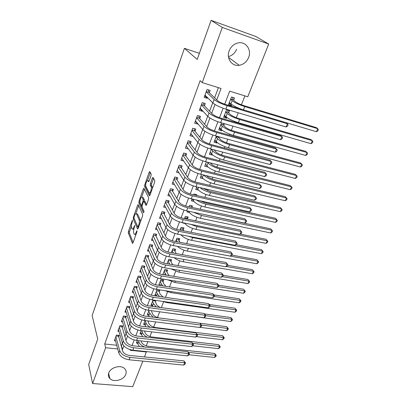 <?xml version="1.0" encoding="UTF-8"?>
<svg xmlns="http://www.w3.org/2000/svg" width="407" height="407" viewBox="0 0 407 407"><rect width="100%" height="100%" fill="white"/><g stroke="black" fill="none" stroke-linecap="round" stroke-linejoin="round"><path stroke-width="0.61" d="M132.59 220.355L132.178 220.686L128.434 231.38L128.302 232.936L132.428 243.366L132.992 242.867L136.9 231.914L136.966 230.738L136.05 232.529C135.363 234.269 134.748 234.819 134.208 234.173L133.761 233.114C133.374 231.807 133.511 230.108 134.168 228.012L134.758 225.488L133.837 227.223C133.165 228.953 132.565 229.502 132.036 228.876L131.603 227.854C131.227 226.582 131.364 224.913 132.01 222.843L132.59 220.355M236.594 49.237C234.966 53.149 232.249 55.596 228.439 56.588M248.611 57.468C246.703 61.879 243.574 64.489 239.224 65.308C231.944 66.636 226.083 58.405 229.172 50.819C230.927 46.566 233.888 43.936 238.049 42.928C245.747 41.102 251.908 49.812 248.611 57.468M125.768 374.389C123.906 379.965 113.68 382.687 109.895 378.566C108.379 376.994 108.003 375.112 108.755 372.919C110.521 367.399 120.574 364.586 124.461 368.483C126.16 370.105 126.592 372.074 125.768 374.389M151.048 175.656L151.165 174.074L149.807 171.612L149.166 172.217L144.719 184.9L144.602 186.467L149.323 195.772L149.985 195.212L154.624 182.188L154.741 180.56L153.037 177.467L152.371 178.073L150.407 183.613L150.29 185.216L151.114 186.772C152.096 188.385 149.959 194.485 149.059 192.664L145.915 186.518C144.989 184.951 147.054 178.988 147.924 180.733L148.463 181.756L149.11 181.161L151.048 175.656M142.862 361.126L132.733 386.65L92.608 383.521L88.68 364.469L97.716 339.082L92.135 315.542L184.412 48.341L197.222 59.397L211.111 20.35L222.303 27.437L268.701 44.058L247.771 96.79L229.685 91.158L224.684 104.182M92.608 383.521L105.642 347.741L117.72 348.992M216.738 99.934L221.067 88.477L202.208 82.611L200.152 80.652L104.701 343.986L105.642 347.741M202.208 82.611L222.303 27.437M138.217 204.665L137.612 205.179L133.364 217.307L133.237 218.864L137.546 228.968L138.136 228.449L142.567 216.015L142.689 214.397L138.217 204.665M138.98 201.282L143.325 188.884L143.941 188.309L148.647 197.675L148.524 199.303L146.576 204.772L145.94 205.332L144.017 201.348L143.401 201.908L142.145 205.459L142.023 207.056L143.961 211.208C144.027 212.164 143.849 212.668 143.442 212.724L138.858 202.849L138.98 201.282L139.942 201.485M231.863 104.645L231.491 105.606L229.039 103.327M233.608 100.158L234.483 97.904L231.491 96.988L228.505 104.711L231.491 105.606M226.872 117.486L226.567 118.274L224.186 115.888M228.648 112.917L229.512 110.699L226.531 109.819L223.596 117.414L226.567 118.274M221.968 130.118L221.723 130.739L219.414 128.246M223.774 125.468L224.46 123.703M217.14 142.542L216.956 142.999L214.713 140.405M218.976 137.815L219.327 136.91M212.388 154.762L212.271 155.067L210.088 152.376M207.718 166.789L205.535 164.153L206.883 165.914L208.043 162.932L207.458 162.174M201.541 174.486L200.208 177.93L203.098 178.607M201.272 183.364L198.372 182.682M196.561 195.487L196.876 194.683L193.991 194.027L193.676 194.836M191.931 207.407L192.501 205.937L189.626 205.316L189.057 206.787M187.449 218.941L188.197 217.017L185.333 216.422L184.513 218.544M183.216 229.828L183.954 227.93L181.105 227.365L180.047 230.113M179.049 240.547L179.777 238.68L176.943 238.141L175.646 241.493M174.949 251.104L175.661 249.267L172.843 248.753L171.316 252.696M170.904 261.508L171.606 259.697L168.798 259.213L167.058 263.721M166.921 271.759L167.618 269.973L164.82 269.51L162.861 274.572M162.998 281.858L163.68 280.097L160.897 279.66L158.735 285.256M159.132 291.809L159.803 290.079L157.031 289.662L154.741 295.594L156.186 295.803M155.321 301.618L155.795 300.397M151.562 311.284L151.775 310.734M118.641 337.006L119.251 335.368L116.453 335.047L114.382 340.669L115.466 340.786M122.141 327.579L122.756 325.915L119.948 325.575L117.847 331.273L118.971 331.405M125.692 318.009L126.318 316.325L123.494 315.964L121.362 321.749L122.532 321.891M129.294 308.308L129.93 306.593L127.091 306.212L124.929 312.077L126.15 312.24M132.947 298.458L133.593 296.723L130.744 296.316L128.546 302.269L129.823 302.447M136.655 288.466L137.312 286.701L134.447 286.274L132.219 292.318L133.552 292.511M140.42 278.327L141.087 276.536L138.207 276.083L135.948 282.214L137.342 282.427M144.241 268.03L144.917 266.214L142.028 265.735L139.728 271.962L141.188 272.197M148.123 257.58L148.804 255.738L145.899 255.235L143.569 261.553L145.106 261.813M152.055 246.973L152.752 245.1L149.837 244.571L147.466 250.987L149.084 251.272M156.054 236.202L156.761 234.3L153.831 233.74L151.424 240.257L153.129 240.573M160.114 225.264L160.831 223.331L157.885 222.746L155.443 229.365L157.25 229.716M164.24 214.158L164.967 212.195L162.006 211.579L159.529 218.3L161.437 218.686M168.427 202.874L169.164 200.88L166.193 200.234L163.67 207.061L165.705 207.494M172.68 191.412L173.433 189.387L170.441 188.711L167.882 195.65L170.055 196.128M177.004 179.767L177.767 177.711L174.761 177.004L172.161 184.05L174.491 184.585M181.395 167.933L182.168 165.842L179.151 165.105L176.511 172.268L179.014 172.868M185.857 155.912L186.645 153.785L183.613 153.017L180.927 160.292L183.638 160.969M190.39 143.691L191.193 141.529L188.146 140.725L185.419 148.123L188.37 148.886M195.004 131.268L195.818 129.075L192.755 128.23L189.983 135.75L193.081 136.447M199.689 118.641L200.519 116.407L197.441 115.532L194.622 123.179L197.69 124.033L197.807 123.718M204.456 105.8L205.296 103.531L202.208 102.615L199.338 110.389L202.421 111.284L202.61 110.765M104.701 343.986L116.692 345.263M121.118 345.731L121.428 345.767L122.38 343.233M124.847 336.67L126.043 333.491M128.49 326.974L129.757 323.606M132.189 317.139L133.532 313.568M135.938 307.153L137.357 303.373M139.749 297.018L141.249 293.025M143.615 286.726L145.197 282.519M147.543 276.277L149.206 271.845M151.526 265.669L153.281 261.009M155.576 254.894L157.417 249.995M159.692 243.951L161.625 238.807M163.868 232.835L165.893 227.442M168.111 221.54L170.238 215.888M172.42 210.068L174.649 204.146M176.806 198.407L179.131 192.211M181.257 186.554L183.694 180.077M185.785 174.511L188.329 167.74M190.384 162.266L193.045 155.194M195.065 149.812L197.838 142.435M199.822 137.154L202.717 129.451M204.66 124.277L207.677 116.249M209.585 111.177L212.729 102.808M214.591 97.853L218.422 87.658M209.3 92.74L210.16 90.435L207.051 89.479L204.136 97.385L207.234 98.316L207.499 97.599M146.225 345.864L147.878 341.682M149.903 336.548L151.75 331.868M153.632 327.101L155.683 321.906M157.417 317.516L159.676 311.793M161.335 307.6L163.619 301.806M165.384 297.334L167.572 291.788M169.5 286.91L171.586 281.624M173.682 276.322L175.661 271.311M177.925 265.573L179.797 260.836M182.239 254.65L183.995 250.203M186.62 243.554L188.258 239.402M191.071 232.28L192.587 228.439M195.594 220.828L196.983 217.297M200.188 209.188L201.45 205.988M202.981 202.111L203.225 201.49M204.858 197.354L205.988 194.49M207.519 190.624L207.977 189.453M209.61 185.327L210.602 182.814M212.128 178.948L212.81 177.213M214.438 173.097L215.288 170.945M216.809 167.084L217.725 164.764M219.348 160.663L220.05 158.888M221.571 155.031L222.726 152.106M224.338 148.016L224.888 146.627M226.409 142.781L227.808 139.23M229.416 135.155L229.807 134.168M231.324 130.326L232.982 126.129M234.585 122.069L234.808 121.495M236.325 117.664L238.243 112.8M241.407 104.787L244.917 95.899M137.566 343.208L136.391 343.076L137.378 340.511M141.178 333.989L139.957 333.847L141.204 330.616M144.846 324.644L143.574 324.486L145.09 320.568M148.565 315.166L147.242 314.993L149.033 310.363M152.345 305.555L150.961 305.362L153.037 300.005M184.88 223.433L182.789 223.011L182.896 222.741M189.286 212.474L187.042 212.001L187.439 210.974M193.788 201.353L191.366 200.819L192.063 199.013M198.397 190.074L195.752 189.464L196.764 186.854M207.656 166.941L204.736 166.214L206.4 161.91M212.271 155.067L209.34 154.309L211.345 149.115M216.956 142.999L214.016 142.211L216.376 136.101M221.723 130.739L218.768 129.914L221.494 122.858M199.384 53.317L184.412 48.341M211.111 20.35L255.738 36.442L268.701 44.058M146.362 351.592L144.526 356.934M130.433 349.725L130.215 350.29L146.489 351.979M223.128 108.231L219.5 117.684M217.943 121.749L214.408 130.957M212.846 135.027L209.402 143.997M207.835 148.082L204.482 156.817M202.91 160.907L199.644 169.424M198.072 173.519L194.882 181.817M193.31 185.918L190.206 194.007M188.629 198.112L185.602 205.993M184.025 210.104L181.079 217.786M179.497 221.896L176.623 229.385M175.046 233.501L172.242 240.802M170.66 244.917L167.933 252.035M166.351 256.156L163.69 263.085M162.108 267.211L159.513 273.967M157.931 278.093L155.398 284.681M153.815 288.802L151.353 295.228M149.771 299.349L147.365 305.611M145.782 309.732L143.442 315.837M141.86 319.958L139.576 325.91M137.993 330.031L135.765 335.836M134.183 339.952L132.016 345.609M122.176 349.455L122.487 349.486L123.86 345.858M125.941 340.344L127.549 336.085M129.624 330.601L131.298 326.165M133.359 320.711L135.099 316.097M137.149 310.668L138.96 305.876M141 300.478L142.882 295.492M144.907 290.125L146.866 284.951M148.876 279.614L150.905 274.242M152.91 268.946L155.016 263.36M157 258.104L159.188 252.309M161.162 247.09L163.431 241.081M165.384 235.902L167.74 229.67M169.678 224.537L172.12 218.076M174.043 212.983L176.572 206.288M178.475 201.241L181.1 194.302M182.982 189.311L185.699 182.117M187.566 177.177L190.379 169.729M192.226 164.84L195.136 157.127M196.963 152.299L199.979 144.312M201.78 139.54L204.904 131.273M206.68 126.567L209.91 118.01M211.665 113.365L215.013 104.507M121.428 345.767L122.487 349.486M193.035 136.574L190.812 133.776M197.69 124.033L195.329 121.271L195.833 121.408M202.421 111.284L199.985 108.638M207.234 98.316L204.721 95.803M132.789 229.019L133.801 229.309M134.997 234.32L135.923 234.651M131.39 226.343L129.548 231.588L129.416 233.145L133.13 242.48M134.295 218.732L138.243 228.144M138.665 205.637L135.907 213.482M134.081 216.936L133.995 218.035L137.785 226.862L138.736 224.979C139.413 222.838 139.545 221.118 139.138 219.826L136.447 213.751C135.907 213.11 135.292 213.68 134.605 215.456L134.081 216.936M140.527 221.729L140.288 220.055L139.138 219.826M136.813 213.828L137.576 213.98L140.288 220.055M141.672 197.074L144.414 189.26M146.632 204.609L144.912 201.536M144.012 211.701L139.988 203.083L138.858 202.849M142.114 197.395L142.074 197.324C141.219 195.65 139.265 201.409 140.135 203.022L141.183 205.265L141.789 204.711L143.045 201.165L143.162 199.578L142.114 197.395L143.249 197.639L142.557 197.431M144.2 201.384L144.312 199.822L143.162 199.578M143.249 197.639L144.312 199.822M139.947 202.172L139.988 203.083M148.397 180.845L149.13 181.105M149.776 192.816L150.707 193.188M152.508 188.126L152.284 187.032L151.114 186.772M153.525 178.358L151.567 183.872L151.455 185.475L152.284 187.032M145.716 185.678L145.742 186.721L150.02 195.106M150.3 172.507L147.502 180.474M141.087 340.929L141.438 341.987C142.506 344.256 144.729 345.685 148.107 346.271L214.698 353.464L216.28 355.52L215.883 356.39L214.565 357.453L189.077 354.777M144.587 347.029C141.483 345.619 139.525 343.839 138.716 341.687L138.37 340.623M139.387 346.469L137.82 343.996L137.011 341.473M214.565 357.453L215.552 355.265L188.517 352.381M216.28 355.52L215.552 355.265L214.698 353.464M118.371 335.266L122.593 350.931C123.616 353.332 125.905 354.833 129.457 355.428L183.903 360.872L185.531 363.039L185.139 363.955L183.699 365.084L129.121 359.793C123.769 358.908 120.335 356.654 118.824 353.022L114.983 339.036M183.699 365.084L184.681 362.8L130.042 357.407C124.684 356.512 121.24 354.253 119.724 350.636L115.847 336.691M185.531 363.039L184.681 362.8L183.903 360.872M118.432 336.268L116.102 336.009M144.48 331.003L145.065 332.692C146.154 334.936 148.397 336.36 151.796 336.965L218.656 344.663L220.253 346.718L219.856 347.603L218.534 348.662L192.694 345.762M147.298 337.225C144.683 335.836 143.025 334.218 142.328 332.371L141.758 330.682M142.582 336.686L140.583 332.219M218.534 348.662L219.536 346.443L192.857 343.406M220.253 346.718L219.536 346.443L218.656 344.663M147.899 320.925L148.738 323.26C149.857 325.478 152.121 326.897 155.535 327.528L222.67 335.739L224.288 337.8L223.881 338.695L222.558 339.743L196.352 336.62M150.173 327.274C147.995 325.956 146.601 324.506 145.996 322.919L145.162 320.579M145.864 326.75L144.21 322.837M222.558 339.743L223.57 337.495L197.258 334.31M224.288 337.8L223.57 337.495L222.67 335.739M151.333 310.673L152.472 313.695C153.612 315.883 155.901 317.302 159.33 317.953L226.74 326.694L228.373 328.754L227.961 329.665L226.638 330.708L200.056 327.345M153.174 317.17L149.715 313.334L148.82 310.917M149.227 316.656L147.889 313.319M226.638 330.708L227.666 328.429L201.562 325.076M228.373 328.754L227.666 328.429L226.74 326.694M154.975 300.28L156.257 303.993C156.873 305.362 158.257 306.522 160.409 307.473M156.283 306.903L153.485 303.607L152.564 301.226M152.696 306.41L151.623 303.663M204.614 313.919L230.871 317.521L232.514 319.587L232.097 320.507L230.769 321.54L160.383 311.889M230.769 321.54L231.812 319.23L205.911 315.71M232.514 319.587L231.812 319.23L230.871 317.521M155.047 300.931L152.798 300.61M121.856 325.803L126.231 341.315C127.279 343.691 129.589 345.187 133.16 345.802L187.851 351.668L189.494 353.841L189.092 354.767L187.652 355.886L132.83 350.183C127.447 349.262 123.982 347.008 122.436 343.422L118.457 329.619M187.652 355.886L188.65 353.566L133.766 347.756C128.378 346.83 124.903 344.576 123.346 341L119.332 327.243M189.494 353.841L188.65 353.566L187.851 351.668M121.927 326.852L119.582 326.572M125.392 316.203L129.919 331.557C130.993 333.903 133.328 335.399 136.92 336.04L191.85 342.328L193.513 344.505L193.106 345.441L191.661 346.561L136.594 340.425C131.181 339.469 127.681 337.22 126.099 333.674L121.983 320.065M191.661 346.561L192.674 344.205L137.546 337.963C132.127 337.001 128.617 334.747 127.02 331.217L122.868 317.653M193.513 344.505L192.674 344.205L191.85 342.328M125.468 317.297L123.112 316.997M128.978 306.466L133.664 321.652C134.768 323.967 137.123 325.458 140.736 326.124L195.915 332.855L197.588 335.032L197.181 335.989L195.731 337.093L140.415 330.52C134.976 329.528 131.441 327.284 129.813 323.784L125.56 310.373M195.731 337.093L196.759 334.707L141.382 328.022C135.933 327.019 132.387 324.776 130.754 321.286L126.46 307.926M197.588 335.032L196.759 334.707L195.915 332.855M129.065 307.6L126.694 307.285M132.616 296.581L132.707 297.766L137.469 311.594C138.594 313.878 140.975 315.369 144.607 316.061L200.03 323.244L201.73 325.427L201.312 326.394L199.862 327.493L144.297 320.467C138.823 319.434 135.256 317.195 133.588 313.741L129.187 300.539M199.862 327.493L200.9 325.066L145.274 317.928C139.794 316.89 136.218 314.647 134.539 311.207L130.103 298.056M201.73 325.427L200.9 325.066L200.03 323.244M132.707 297.766L130.332 297.431M158.71 289.911L160.093 294.144L163.054 296.993M159.488 296.474L157.311 293.737L156.359 291.397M156.268 296.006L155.408 293.869M209.284 304.492L235.053 308.221L236.716 310.292L236.294 311.228L234.966 312.25L166.839 302.604L162.439 301.343M234.966 312.25L236.019 309.905L210.017 306.176M236.716 310.292L236.019 309.905L235.053 308.221M158.852 291.132L156.593 290.796M136.304 286.553L136.411 287.785L141.331 301.389C142.486 303.637 144.887 305.123 148.54 305.84L204.212 313.487L205.927 315.674L205.504 316.656L204.049 317.745L148.234 310.256C142.735 309.188 139.128 306.949 137.418 303.551L132.865 290.557M204.049 317.745L205.108 315.288L149.227 307.682C143.722 306.598 140.105 304.365 138.385 300.977L133.796 288.044M205.927 315.674L205.108 315.288L204.212 313.487M136.411 287.785L134.02 287.428M162.556 279.924L162.708 281.191L163.99 284.152L166.031 286.375M162.795 285.877L161.197 283.72L160.216 281.42M159.88 285.434L159.249 283.928M214.041 294.938L239.296 298.789L240.975 300.865L240.547 301.811L239.214 302.828L170.808 292.608L165.028 290.674M239.214 302.828L240.288 300.452L214.184 296.5M240.975 300.865L240.288 300.452L239.296 298.789M162.708 281.191L160.444 280.835M140.049 276.373L140.166 277.655L145.248 291.02C146.434 293.238 148.86 294.719 152.528 295.462L208.455 303.591L210.185 305.779L209.758 306.776L208.303 307.855L152.233 299.893C146.703 298.779 143.06 296.55 141.31 293.198L136.604 280.433M208.303 307.855L209.371 305.362L153.241 297.273C147.705 296.154 144.053 293.92 142.292 290.588L137.546 277.874M210.185 305.779L209.371 305.362L208.455 303.591M140.166 277.655L137.764 277.279M166.458 269.785L166.626 271.103L167.949 274.013L169.231 275.6M166.198 275.112L164.128 271.296M163.512 274.679L163.146 273.845M218.727 285.236L243.6 289.224L245.299 291.3L244.861 292.262L243.528 293.269L174.842 282.468L167.882 279.848M243.528 293.269L244.617 290.863L218.32 286.67M245.299 291.3L243.6 289.224M166.626 271.103L164.347 270.731M143.849 266.036L143.976 267.374L149.232 280.494C150.442 282.677 152.895 284.152 156.583 284.925L212.764 293.544L214.509 295.736L214.077 296.749L212.617 297.817L156.298 289.362C150.732 288.207 147.054 285.984 145.263 282.687L140.395 270.151M212.617 297.817L213.706 295.289L157.321 286.706C151.75 285.541 148.067 283.318 146.261 280.031L141.351 267.557M214.509 295.736L213.706 295.289L212.764 293.544M143.976 267.374L141.57 266.977M170.416 259.493L170.599 260.867L172.619 264.667M169.719 264.174L168.101 261.024M223.285 275.366L247.965 279.528L249.679 281.603L249.237 282.58L247.899 283.577L178.932 272.171L170.915 268.854M247.899 283.577L249.003 281.135L222.314 276.663M249.679 281.603L247.965 279.528M170.599 260.867L168.31 260.47M147.7 255.545L147.848 256.939L153.271 269.805C154.512 271.952 156.99 273.423 160.704 274.221L217.135 283.348L218.9 285.546L218.457 286.569L216.997 287.632L160.424 278.668C154.828 277.472 151.114 275.254 149.272 272.013L144.246 259.717M216.997 287.632L218.101 285.058L161.462 275.966C155.861 274.761 152.137 272.542 150.29 269.317L145.218 257.082M218.9 285.546L218.101 285.058L217.135 283.348M147.848 256.939L145.426 256.517M174.43 249.043L174.634 250.478L176.206 253.571M173.362 253.062L172.13 250.595M227.615 265.303L252.391 269.688L254.126 271.769L253.678 272.756L252.34 273.748L183.089 261.716C179.604 261.035 176.613 259.691 174.11 257.687M252.34 273.748L253.454 271.266L226.358 266.504M254.126 271.769L252.391 269.688M174.634 250.478L172.334 250.061M178.505 238.441L178.729 239.932L179.98 242.307M177.137 241.773L176.221 240.013M159.62 223.092L159.819 224.659L165.786 236.711C167.124 238.736 169.678 240.191 173.453 241.086L230.647 251.816L232.473 254.024L232.01 255.097L256.883 259.707L258.633 261.787L258.18 262.79L256.837 263.772L187.306 251.104C183.252 250.249 179.965 248.662 177.452 246.337M256.837 263.772L257.972 261.253L186.711 248.046M258.633 261.787L256.883 259.707M178.729 239.932L176.419 239.494M182.641 227.671L182.885 229.222L183.786 230.85M180.932 230.286L180.372 229.263M236.111 244.663L261.436 249.577L263.207 251.663L262.749 252.681L261.406 253.653L191.59 240.328C186.889 239.255 183.348 237.418 180.962 234.808M261.406 253.653L262.556 251.099L192.669 237.612L188.085 236.182M263.207 251.663L261.436 249.577M182.885 229.222L180.566 228.765M186.838 216.738L187.586 219.18M240.262 234.066L266.061 239.301L267.852 241.392L267.384 242.424L266.041 243.381L195.935 229.385C190.522 228.052 186.777 225.966 184.692 223.138L184.671 223.102M266.041 243.381L267.206 240.791L197.034 226.623L190.573 224.298M267.852 241.392L266.061 239.301M187.103 218.356L184.773 217.872M191.097 205.632L191.387 207.29M197.909 213.197L270.752 228.876L272.563 230.962L272.085 232.015L270.741 232.962L200.356 218.274C194.912 216.89 191.127 214.82 188.996 212.047L188.482 211.197M270.741 232.962L271.927 230.331L201.47 215.466L193.447 212.251M272.563 230.962L270.752 228.876M195.421 194.353L195.589 195.268M200.056 200.788L205.016 202.701L275.514 218.289L277.34 220.385L276.862 221.449L275.514 222.385L204.843 206.985C199.369 205.555 195.543 203.49 193.361 200.783L192.262 199.059M275.514 222.385L276.719 219.714L205.973 204.131C202.401 203.281 199.267 201.913 196.581 200.015M277.34 220.385L275.514 218.289M280.357 211.645L281.578 208.939L282.193 209.646L281.705 210.724L280.357 211.645L209.402 195.513C203.902 194.042 200.03 191.982 197.797 189.341L196.53 187.459M203.032 188.304L209.564 191.224L280.347 207.55L281.578 208.939L210.551 192.618C206.181 191.504 202.645 189.83 199.949 187.591M285.276 200.748L286.518 197.995L287.123 198.743L286.625 199.837L285.276 200.748L214.031 183.862C208.501 182.336 204.594 180.291 202.304 177.722L200.997 175.895M206.527 175.692C208.18 177.33 210.734 178.622 214.184 179.568L285.251 196.647L286.518 197.995L215.201 180.922C209.885 179.462 206.013 177.483 203.597 174.985M210.388 162.917L210.979 163.67C212.556 165.318 215.191 166.672 218.88 167.725L290.232 185.577L291.529 186.889L219.922 169.032C214.357 167.445 210.399 165.41 208.043 162.932M290.267 189.682L291.529 186.889L292.124 187.673L291.621 188.787L290.267 189.682L218.737 172.024C213.176 170.447 209.229 168.412 206.883 165.914M214.168 149.857L215.664 151.653C217.282 153.256 219.943 154.599 223.652 155.688L295.289 174.338L296.617 175.61L224.725 156.949C219.129 155.311 215.125 153.286 212.713 150.88L211.319 149.191M295.34 178.449L296.617 175.61L297.202 176.435L296.688 177.564L295.34 178.449L223.519 159.987C217.928 158.364 213.934 156.339 211.538 153.912L210.154 152.203M214.774 140.252L215.069 140.334M218.391 136.65L218.554 137.342L220.426 139.443C222.08 140.99 224.771 142.328 228.5 143.452L300.427 162.922L301.785 164.158L229.609 144.668C223.982 142.974 219.933 140.964 217.465 138.639L216.025 137.006M300.483 167.038L301.785 164.158L302.36 165.018L301.836 166.168L300.483 167.038L228.378 147.756C222.761 146.077 218.722 144.063 216.27 141.717L214.84 140.074M218.554 137.342L216.153 136.686M219.49 128.047L220.034 128.2M222.909 123.26L223.341 125.015L225.269 127.035C226.958 128.526 229.68 129.853 233.43 131.013L305.642 151.333L307.036 152.528L234.569 132.183C228.912 130.433 224.822 128.439 222.288 126.19L220.808 124.628M305.713 155.449L307.036 152.528L307.595 153.429L307.066 154.599L305.713 155.449L233.323 135.328C227.671 133.588 223.591 131.588 221.077 129.324L219.607 127.742M223.341 125.015L220.925 124.328M151.613 244.892L151.775 246.342L157.377 258.949C158.654 261.055 161.152 262.52 164.886 263.349L221.571 272.995L223.357 275.198L222.909 276.241L221.439 277.289L164.611 267.806C158.989 266.565 155.235 264.352 153.353 261.167L148.153 249.12M221.439 277.289L222.563 274.679L165.669 265.064C160.037 263.812 156.278 261.599 154.38 258.43L149.14 246.449M223.357 275.198L222.563 274.679L221.571 272.995M151.775 246.342L149.344 245.904M155.586 234.076L155.764 235.587L161.548 247.919C162.856 249.984 165.384 251.445 169.139 252.304L226.073 262.49L227.879 264.692L227.427 265.751L225.956 266.788L168.869 256.766C163.217 255.484 159.422 253.276 157.489 250.152L152.126 238.365M225.956 266.788L227.096 264.138L169.948 253.978C164.286 252.681 160.48 250.483 158.537 247.375L153.124 235.648M227.879 264.692L226.073 262.49M155.764 235.587L153.322 235.124M232.01 255.097L230.54 256.125L173.199 245.553C167.511 244.22 163.68 242.023 161.696 238.965L156.156 227.442M230.54 256.125L231.695 253.434L174.293 242.72C168.595 241.376 164.754 239.184 162.759 236.136L157.173 224.684M232.473 254.024L230.647 251.816M159.819 224.659L157.356 224.176M163.711 211.935L163.929 213.568L170.095 225.325C171.464 227.304 174.048 228.754 177.844 229.68L235.292 240.985L237.139 243.188L236.671 244.281L235.195 245.294L177.594 234.157C171.876 232.773 167.999 230.586 165.97 227.589L160.246 216.346M235.195 245.294L236.37 242.562L178.709 231.278C172.98 229.884 169.093 227.701 167.048 224.72L161.279 213.548M237.139 243.188L235.292 240.985M163.929 213.568L161.462 213.059M167.867 200.6L168.106 202.299L174.471 213.751C175.875 215.69 178.485 217.135 182.305 218.091L240.008 229.975L241.88 232.188L241.402 233.292L239.921 234.295L182.066 222.573C176.312 221.143 172.395 218.966 170.314 216.036L164.403 205.077M239.921 234.295L241.117 231.522L183.196 219.648C177.432 218.203 173.504 216.031 171.413 213.115L165.456 202.233M241.88 232.188L240.008 229.975M168.106 202.299L165.629 201.765M172.085 189.082L172.349 190.852L178.917 201.989C180.357 203.882 182.997 205.316 186.838 206.308L244.8 218.798L246.693 221.011L246.204 222.136L244.724 223.128L186.61 210.801C180.825 209.32 176.862 207.148 174.73 204.289L168.625 193.63M244.724 223.128L245.935 220.304L187.754 207.824C181.965 206.334 177.991 204.166 175.844 201.323L169.694 190.741M246.693 221.011L244.8 218.798M172.349 190.852L169.856 190.293M176.368 177.381L176.663 179.228L183.44 190.033C184.915 191.875 187.586 193.31 191.443 194.332L249.669 207.443L251.582 209.656L251.088 210.801L249.603 211.777L191.224 198.83C185.409 197.298 181.405 195.136 179.217 192.348L172.919 182M249.603 211.777L250.834 208.908L192.394 195.808C186.569 194.261 182.555 192.104 180.352 189.336L174.003 179.065M251.582 209.656L249.669 207.443M176.663 179.228L174.16 178.642M180.718 165.491L181.044 167.409L188.034 177.879C189.55 179.67 192.246 181.095 196.128 182.158L254.614 195.904L256.547 198.123L256.049 199.282L254.558 200.244L195.92 186.66C190.069 185.073 186.024 182.921 183.781 180.209L177.279 170.187M254.558 200.244L255.81 197.334L197.11 183.582C191.249 181.985 187.189 179.838 184.931 177.147L178.378 167.201M256.547 198.123L254.614 195.904M181.044 167.409L178.525 166.799M259.595 188.527L260.872 185.567L261.594 186.401L261.085 187.581L259.595 188.527L200.697 174.282C194.811 172.639 190.72 170.502 188.421 167.872L181.71 158.175M185.139 153.403L185.495 155.403L192.709 165.522C194.261 167.257 196.988 168.676 200.895 169.775L259.635 184.183L260.872 185.567L201.903 171.154C196.011 169.5 191.906 167.363 189.591 164.754L182.829 155.143M185.495 155.403L182.967 154.767M264.718 176.618L266.01 173.611L266.722 174.486L266.209 175.687L264.718 176.618L205.555 161.696C199.633 159.997 195.497 157.87 193.137 155.321L186.213 145.971M189.626 141.117L190.018 143.203L197.461 152.956C199.054 154.635 201.811 156.044 205.739 157.183L264.743 172.268L266.01 173.611L206.781 158.516C200.855 156.802 196.703 154.68 194.327 152.147L187.347 142.888M190.018 143.203L187.479 142.536M190.995 133.827L190.72 133.75M269.917 164.514L271.235 161.457L271.937 162.378L271.413 163.599L269.917 164.514L210.495 148.891C204.543 147.131 200.356 145.019 197.934 142.552L190.786 133.567M194.185 128.622L194.617 130.8L202.294 140.171C203.927 141.799 206.72 143.198 210.668 144.373L269.933 160.16L271.235 161.457L211.742 145.655C205.779 143.885 201.582 141.773 199.145 139.326L191.946 130.433M194.617 130.8L192.068 130.103M275.208 152.208L276.546 149.099L277.238 150.071L276.704 151.312L275.208 152.208L215.517 135.867C209.534 134.045 205.296 131.949 202.813 129.568L195.441 120.955M198.814 115.924L199.293 118.193L207.214 127.167C208.888 128.739 211.711 130.128 215.679 131.344L275.208 147.853L276.546 149.099L216.789 132.575C210.795 130.739 206.547 128.643 204.049 126.287L196.617 117.765M199.293 118.193L196.729 117.465M224.282 115.644L225.096 115.853M227.594 110.134L228.205 112.485L230.189 114.418C231.924 115.853 234.671 117.17 238.441 118.371L310.938 139.555L312.367 140.71L239.616 119.49C233.928 117.684 229.787 115.7 227.198 113.538L225.671 112.042M311.024 143.681L312.367 140.71L312.917 141.656L312.378 142.842L311.024 143.681L238.344 122.685C232.667 120.894 228.536 118.905 225.961 116.723L224.45 115.206M228.205 112.485L225.778 111.772M200.799 108.806L200.005 108.577M280.586 139.698L281.944 136.538L282.626 137.556L282.087 138.818L280.586 139.698L220.635 122.609C214.611 120.731 210.327 118.646 207.784 116.356L200.173 108.13M203.52 103.002L204.049 105.372L212.215 113.94C213.934 115.446 216.789 116.829 220.782 118.086L280.576 135.338L281.944 136.538L221.927 119.261C215.893 117.364 211.599 115.283 209.035 113.019L201.368 104.889M204.049 105.372L201.47 104.614M229.151 103.037L230.189 103.22M232.478 97.288L233.15 99.746L235.19 101.587C236.966 102.971 239.748 104.278 243.539 105.515L316.32 127.6L317.781 128.704L244.744 106.583C239.026 104.716 234.839 102.747 232.188 100.671L230.616 99.247M316.417 131.726L317.781 128.704L318.32 129.696L317.775 130.901L316.417 131.726L243.452 109.834C237.744 107.982 233.567 106.008 230.932 103.907L229.375 102.467M233.15 99.746L230.713 99.003M205.866 95.971L204.767 95.676M286.055 126.979L287.439 123.764L288.105 124.832L287.556 126.114L286.055 126.979L225.839 109.122C219.78 107.178 215.445 105.108 212.836 102.915L204.986 95.09M208.298 89.861L208.883 92.333L217.307 100.483C219.068 101.923 221.957 103.297 225.977 104.594L286.029 122.614L287.439 123.764L227.152 105.713C221.087 103.749 216.738 101.684 214.113 99.517L206.201 91.794M208.883 92.333L206.293 91.544M132.636 220.772L132.178 220.686M137.037 231.191L136.559 231.105M134.803 225.905L134.335 225.814M134.407 227.335L133.837 227.223M136.64 232.636L136.05 232.529M132.733 243.361L132.392 243.3M129.416 233.145L128.302 232.936M129.548 231.588L128.434 231.38M137.846 228.978L137.515 228.917M134.361 219.088L133.237 218.864M133.969 217.424L133.364 217.307M138.543 205.372L137.612 205.179M138.787 226.613L138.197 226.496M139.331 225.096L138.736 224.979M137.647 214.118L136.518 213.889M144.343 189.113L143.325 188.884M146.235 205.367L145.93 205.306M145.182 201.618L144.032 201.373M142.364 204.833L141.789 204.711M143.737 201.312L143.045 201.165M149.084 181.023L147.939 180.759M151.455 185.475L150.29 185.216M151.567 183.872L150.407 183.613M153.515 178.332L152.371 178.073M149.618 195.833L149.323 195.772M145.742 186.721L144.602 186.467M145.701 185.124L144.719 184.9M150.285 172.482L149.166 172.217M137.82 343.996L138.716 341.687M118.824 353.022L119.724 350.636M129.121 359.793L130.042 357.407M141.422 334.712L142.328 332.371M145.075 325.295L145.996 322.919M148.779 315.74L149.715 313.334M152.539 306.049L153.485 303.607M122.436 343.422L123.346 341M132.83 350.183L133.766 347.756M126.099 333.674L127.02 331.217M136.594 340.425L137.546 337.963M129.813 323.784L130.754 321.286M140.415 330.52L141.382 328.022M133.588 313.741L134.539 311.207M144.297 320.467L145.274 317.928M156.425 296.031L157.311 293.737M166.839 302.604L167.079 301.999M137.418 303.551L138.385 300.977M148.234 310.256L149.227 307.682M160.495 285.526L161.197 283.72M170.808 292.608L171.21 291.6M141.31 293.198L142.292 290.588M152.233 299.893L153.241 297.273M164.632 274.857L165.14 273.555M174.842 282.468L175.407 281.044M145.263 282.687L146.261 280.031M156.298 289.362L157.321 286.706M168.834 264.026L169.139 263.237M178.932 272.171L179.67 270.319M149.272 272.013L150.29 269.317M160.424 278.668L161.462 275.966M183.089 261.716L184 259.422M187.306 251.104L188.37 248.428M191.59 240.328L192.669 237.612M195.935 229.385L197.034 226.623M188.996 212.047L189.26 211.36M200.356 218.274L201.47 215.466M193.361 200.783L193.89 199.42M204.843 206.985L205.973 204.131M197.797 189.341L198.601 187.281M209.402 195.513L210.551 192.618M202.304 177.722L203.388 174.934M214.031 183.862L215.201 180.922M218.737 172.024L219.922 169.032M211.538 153.912L212.713 150.88M223.519 159.987L224.725 156.949M216.27 141.717L217.465 138.639M228.378 147.756L229.609 144.668M221.077 129.324L222.288 126.19M233.323 135.328L234.569 132.183M153.353 261.167L154.38 258.43M164.611 267.806L165.669 265.064M157.489 250.152L158.537 247.375M168.869 256.766L169.948 253.978M161.696 238.965L162.759 236.136M173.199 245.553L174.293 242.72M165.97 227.589L167.048 224.72M177.594 234.157L178.709 231.278M170.314 216.036L171.413 213.115M182.066 222.573L183.196 219.648M174.73 204.289L175.844 201.323M186.61 210.801L187.754 207.824M179.217 192.348L180.352 189.336M191.224 198.83L192.394 195.808M183.781 180.209L184.931 177.147M195.92 186.66L197.11 183.582M188.421 167.872L189.591 164.754M200.697 174.282L201.903 171.154M193.137 155.321L194.327 152.147M205.555 161.696L206.781 158.516M197.934 142.552L199.145 139.326M210.495 148.891L211.742 145.655M202.813 129.568L204.049 126.287M215.517 135.867L216.789 132.575M225.961 116.723L227.198 113.538M238.344 122.685L239.616 119.49M207.784 116.356L209.035 113.019M220.635 122.609L221.927 119.261M230.932 103.907L232.188 100.671M243.452 109.834L244.744 106.583M212.836 102.915L214.113 99.517M225.839 109.122L227.152 105.713M239.224 65.308L228.556 57.397M109.895 378.566L108.623 373.311M137.8 229.019L137.546 228.968M138.639 227.03L137.963 226.897M137.576 213.98L136.447 213.751M146.21 205.387L145.94 205.332M145.167 201.592L144.017 201.348M143.213 197.573L142.074 197.324M142.14 205.464L141.433 205.316M149.074 180.998L147.924 180.733M149.603 195.848L149.333 195.787"/></g></svg>

